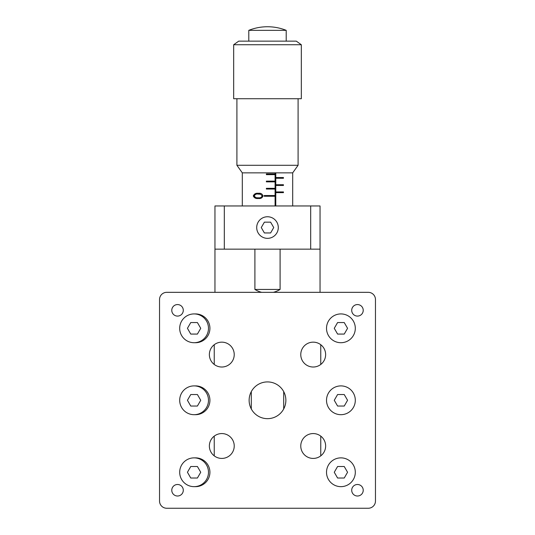 <?xml version="1.0" encoding="UTF-8"?>
<svg xmlns="http://www.w3.org/2000/svg" width="535" height="535" viewBox="0 0 535 535"><rect width="100%" height="100%" fill="white"/><g stroke="black" fill="none" stroke-linecap="round" stroke-linejoin="round"><path stroke-width="0.8" d="M320.044 249.149L320.044 292.331L368.261 292.331L166.739 292.331L214.956 292.331L214.956 249.149L320.044 249.149L320.044 205.962L310.681 205.962L310.681 249.149M375.463 501.054L375.463 299.526L375.463 501.054A7.196 7.196 0 0 1 368.261 508.25L320.044 508.25M166.739 292.331A7.196 7.196 0 0 0 159.537 299.526L159.537 333.713M159.537 351.709L159.537 391.292M159.537 409.288L159.537 447.073M159.537 468.667L159.537 501.054A7.196 7.196 0 0 0 166.739 508.25L214.956 508.25M251.303 391.613L251.303 408.967M283.697 391.613L283.697 408.967M221.798 367.017A12.432 12.432 0 0 0 234.23 354.585A12.432 12.432 0 0 0 221.798 342.153A12.432 12.432 0 0 0 209.366 354.585A12.432 12.432 0 0 0 221.798 367.017M313.202 367.017A12.432 12.432 0 0 0 325.634 354.585A12.432 12.432 0 0 0 313.202 342.153A12.432 12.432 0 0 0 300.77 354.585A12.432 12.432 0 0 0 313.202 367.017M313.202 458.421A12.432 12.432 0 0 0 325.634 445.996A12.432 12.432 0 0 0 313.202 433.564A12.432 12.432 0 0 0 300.77 445.996A12.432 12.432 0 0 0 313.202 458.421M221.798 458.421A12.432 12.432 0 0 0 234.23 445.996A12.432 12.432 0 0 0 221.798 433.564A12.432 12.432 0 0 0 209.366 445.996A12.432 12.432 0 0 0 221.798 458.421M267.5 418.664A18.371 18.371 0 0 0 285.871 400.287A18.371 18.371 0 0 0 267.5 381.916A18.371 18.371 0 0 0 249.129 400.287A18.371 18.371 0 0 0 267.5 418.664M209.921 328.316A14.391 14.391 0 0 0 195.529 313.925L194.085 313.925A14.391 14.391 0 0 0 179.693 328.316A14.391 14.391 0 0 0 194.085 342.714L195.529 342.714A14.391 14.391 0 0 0 209.921 328.316M209.921 472.265A14.391 14.391 0 0 0 195.529 457.866L194.085 457.866A14.391 14.391 0 0 0 179.693 472.265A14.391 14.391 0 0 0 194.085 486.656L195.529 486.656A14.391 14.391 0 0 0 209.921 472.265M326.517 472.265A14.391 14.391 0 0 0 340.915 486.656A14.391 14.391 0 0 0 355.307 472.265A14.391 14.391 0 0 0 340.915 457.866A14.391 14.391 0 0 0 326.517 472.265M326.517 400.287A14.391 14.391 0 0 0 340.915 414.685A14.391 14.391 0 0 0 355.307 400.287A14.391 14.391 0 0 0 340.915 385.895A14.391 14.391 0 0 0 326.517 400.287M326.517 328.316A14.391 14.391 0 0 0 340.915 342.714A14.391 14.391 0 0 0 355.307 328.316A14.391 14.391 0 0 0 340.915 313.925A14.391 14.391 0 0 0 326.517 328.316M209.921 400.287A14.391 14.391 0 0 0 195.529 385.895L194.085 385.895A14.391 14.391 0 0 0 179.693 400.287A14.391 14.391 0 0 0 194.085 414.685L195.529 414.685A14.391 14.391 0 0 0 209.921 400.287M177.533 496.012A5.758 5.758 0 0 0 183.291 490.254A5.758 5.758 0 0 0 177.533 484.496A5.758 5.758 0 0 0 171.775 490.254A5.758 5.758 0 0 0 177.533 496.012M357.467 496.012A5.758 5.758 0 0 0 363.225 490.254A5.758 5.758 0 0 0 357.467 484.496A5.758 5.758 0 0 0 351.709 490.254A5.758 5.758 0 0 0 357.467 496.012M357.467 316.085A5.758 5.758 0 0 0 363.225 310.327A5.758 5.758 0 0 0 357.467 304.569A5.758 5.758 0 0 0 351.709 310.327A5.758 5.758 0 0 0 357.467 316.085M177.533 316.085A5.758 5.758 0 0 0 183.291 310.327A5.758 5.758 0 0 0 177.533 304.569A5.758 5.758 0 0 0 171.775 310.327A5.758 5.758 0 0 0 177.533 316.085M159.537 299.526L159.537 501.054M166.739 508.25L368.261 508.25M375.463 299.526A7.196 7.196 0 0 0 368.261 292.331M214.956 249.149L214.956 205.962L310.681 205.962M224.319 205.962L224.319 249.149M214.241 455.867L214.241 436.125M214.241 364.455L214.241 344.714M320.759 455.867L320.759 436.125M320.759 364.455L320.759 344.714M275.779 205.962L275.779 192.647L283.45 192.647L283.45 191.925L275.779 191.925L275.779 185.451L283.45 185.451L283.45 184.729L275.779 184.729L275.779 178.255L283.45 178.255L283.45 177.533L275.779 177.533L275.779 172.852M275.09 172.852L275.09 173.935L266.376 173.935L266.376 174.651L275.09 174.651L275.09 181.131L266.376 181.131L266.376 181.853L275.09 181.853L275.09 188.327L266.376 188.327L266.376 189.049L275.09 189.049L275.09 195.529L264.223 195.529L264.223 196.245L275.09 196.245L275.09 205.962M258.392 193.296C260.719 192.981 262.264 193.857 263.046 195.924C262.244 197.97 260.692 198.819 258.392 198.472C255.944 198.833 254.239 197.983 253.276 195.924C254.239 193.844 255.944 192.968 258.392 193.296M275.552 205.962L275.552 172.852M274.87 173.935L274.87 174.651M274.87 181.131L274.87 181.853M274.87 188.327L274.87 189.049M274.87 195.529L274.87 196.245M274.301 196.245L274.301 195.529M283.182 192.647L283.182 191.925M266.376 189.049L274.301 189.049L274.301 188.327L266.376 188.327M283.182 185.451L283.182 184.729M266.376 181.853L274.301 181.853L274.301 181.131L266.376 181.131M283.182 178.255L283.182 177.533M266.376 174.651L274.301 174.651L274.301 173.935L266.376 173.935M262.163 195.904L260.659 194.265L256.92 193.978C255.329 193.804 254.306 194.446 253.864 195.904L254.326 195.904C255.135 197.462 256.492 198.09 258.392 197.789C260.204 198.084 261.461 197.455 262.163 195.904L263.046 195.924M259.876 197.716L257.562 198.452M257.582 193.316L259.843 194.085M253.864 195.904C254.299 197.375 255.315 198.003 256.92 197.789L258.392 197.789M258.392 193.978C256.492 193.717 255.141 194.359 254.326 195.904M254.907 249.149L254.907 289.448L280.093 289.448L280.093 249.149M292.692 205.962L292.692 172.852L242.308 172.852L236.911 165.295L298.089 165.295L298.089 98.721M248.788 30.348L286.212 30.348C280.206 27.947 273.967 26.75 267.5 26.75C261.033 26.75 254.794 27.947 248.788 30.348L248.788 41.142M238.71 41.142L296.29 41.142L301.325 44.739L233.675 44.739L238.71 41.142M233.675 44.739L233.675 98.721L301.325 98.721L301.325 44.739M187.437 400.287L190.761 406.045L197.408 406.045L200.739 400.287L197.408 394.529L190.761 394.529L187.437 400.287M194.085 385.895A14.391 14.391 0 0 1 208.483 400.287A14.391 14.391 0 0 1 194.085 414.685M187.437 328.316L190.761 334.074L197.408 334.074L200.739 328.316L197.408 322.558L190.761 322.558L187.437 328.316M194.085 313.925A14.391 14.391 0 0 1 208.483 328.316A14.391 14.391 0 0 1 194.085 342.714M340.915 486.656A14.391 14.391 0 0 1 326.517 472.265A14.391 14.391 0 0 1 340.915 457.866A14.391 14.391 0 0 1 355.307 472.265A14.391 14.391 0 0 1 340.915 486.656M334.261 472.265L337.592 478.022L344.239 478.022L347.563 472.265L344.239 466.507L337.592 466.507L334.261 472.265M340.915 414.685A14.391 14.391 0 0 1 326.517 400.287A14.391 14.391 0 0 1 340.915 385.895A14.391 14.391 0 0 1 355.307 400.287A14.391 14.391 0 0 1 340.915 414.685M334.261 400.287L337.592 406.045L344.239 406.045L347.563 400.287L344.239 394.529L337.592 394.529L334.261 400.287M340.915 342.714A14.391 14.391 0 0 1 326.517 328.316A14.391 14.391 0 0 1 340.915 313.925A14.391 14.391 0 0 1 355.307 328.316A14.391 14.391 0 0 1 340.915 342.714M334.261 328.316L337.592 334.074L344.239 334.074L347.563 328.316L344.239 322.558L337.592 322.558L334.261 328.316M187.437 472.265L190.761 478.022L197.408 478.022L200.739 472.265L197.408 466.507L190.761 466.507L187.437 472.265M194.085 457.866A14.391 14.391 0 0 1 208.483 472.265A14.391 14.391 0 0 1 194.085 486.656M267.5 238.349A10.794 10.794 0 0 0 278.294 227.556A10.794 10.794 0 0 0 267.5 216.755A10.794 10.794 0 0 0 256.706 227.556A10.794 10.794 0 0 0 267.5 238.349M270.616 222.159L264.384 222.159L261.267 227.556L264.384 232.952L270.616 232.952L273.733 227.556L270.616 222.159M242.308 205.962L242.308 172.852M254.907 289.448A23.841 23.841 0 0 0 261.689 292.331M236.911 165.295L236.911 98.721M292.692 172.852L298.089 165.295M286.212 41.142L286.212 30.348M273.311 292.331A23.841 23.841 0 0 0 280.093 289.448"/></g></svg>
